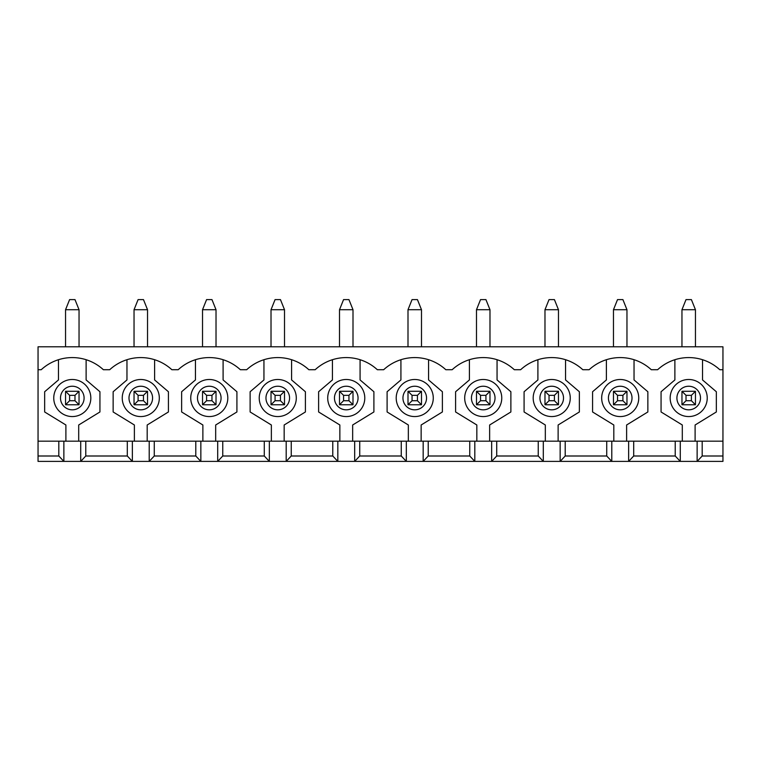 <?xml version="1.0" encoding="UTF-8"?>
<svg xmlns="http://www.w3.org/2000/svg" width="761" height="761" viewBox="0 0 761 761"><rect width="100%" height="100%" fill="white"/><g stroke="black" fill="none" stroke-linecap="round" stroke-linejoin="round"><path stroke-width="1.14" d="M686.013 395.33L686.013 400.724L691.397 400.724L691.397 395.33L686.013 395.33L681.961 391.287L695.449 391.287L695.449 404.766L681.961 404.766L686.013 400.724M695.449 346.797L695.449 309.717L691.397 299.606L686.013 299.606L681.961 309.717L681.961 346.797M695.449 309.717L681.961 309.717M691.397 395.33L695.449 391.287M695.449 404.766L691.397 400.724M681.961 404.766L681.961 391.287M617.523 395.33L617.523 400.724L622.907 400.724L622.907 395.33L617.523 395.33L613.471 391.287L626.959 391.287L626.959 404.766L613.471 404.766L617.523 400.724M626.959 346.797L626.959 309.717L622.907 299.606L617.523 299.606L613.471 309.717L613.471 346.797M626.959 309.717L613.471 309.717M622.907 395.33L626.959 391.287M626.959 404.766L622.907 400.724M613.471 404.766L613.471 391.287M549.033 395.33L549.033 400.724L554.417 400.724L554.417 395.33L549.033 395.33L544.981 391.287L558.469 391.287L558.469 404.766L544.981 404.766L549.033 400.724M558.469 346.797L558.469 309.717L554.417 299.606L549.033 299.606L544.981 309.717L544.981 346.797M558.469 309.717L544.981 309.717M554.417 395.33L558.469 391.287M558.469 404.766L554.417 400.724M544.981 404.766L544.981 391.287M480.543 395.33L480.543 400.724L485.927 400.724L485.927 395.33L480.543 395.33L476.491 391.287L489.979 391.287L489.979 404.766L476.491 404.766L480.543 400.724M489.979 346.797L489.979 309.717L485.927 299.606L480.543 299.606L476.491 309.717L476.491 346.797M489.979 309.717L476.491 309.717M485.927 395.33L489.979 391.287M489.979 404.766L485.927 400.724M476.491 404.766L476.491 391.287M412.053 395.33L412.053 400.724L417.437 400.724L417.437 395.33L412.053 395.33L408.001 391.287L421.489 391.287L421.489 404.766L408.001 404.766L412.053 400.724M421.489 346.797L421.489 309.717L417.437 299.606L412.053 299.606L408.001 309.717L408.001 346.797M421.489 309.717L408.001 309.717M417.437 395.33L421.489 391.287M421.489 404.766L417.437 400.724M408.001 404.766L408.001 391.287M343.563 395.33L343.563 400.724L348.947 400.724L348.947 395.33L343.563 395.33L339.511 391.287L352.999 391.287L352.999 404.766L339.511 404.766L343.563 400.724M352.999 346.797L352.999 309.717L348.947 299.606L343.563 299.606L339.511 309.717L339.511 346.797M352.999 309.717L339.511 309.717M348.947 395.33L352.999 391.287M352.999 404.766L348.947 400.724M339.511 404.766L339.511 391.287M275.073 395.33L275.073 400.724L280.457 400.724L280.457 395.33L275.073 395.33L271.021 391.287L284.509 391.287L284.509 404.766L271.021 404.766L275.073 400.724M284.509 346.797L284.509 309.717L280.457 299.606L275.073 299.606L271.021 309.717L271.021 346.797M284.509 309.717L271.021 309.717M280.457 395.33L284.509 391.287M284.509 404.766L280.457 400.724M271.021 404.766L271.021 391.287M206.583 395.33L206.583 400.724L211.967 400.724L211.967 395.33L206.583 395.33L202.531 391.287L216.019 391.287L216.019 404.766L202.531 404.766L206.583 400.724M216.019 346.797L216.019 309.717L211.967 299.606L206.583 299.606L202.531 309.717L202.531 346.797M216.019 309.717L202.531 309.717M211.967 395.33L216.019 391.287M216.019 404.766L211.967 400.724M202.531 404.766L202.531 391.287M138.093 395.33L138.093 400.724L143.477 400.724L143.477 395.33L138.093 395.33L134.041 391.287L147.529 391.287L147.529 404.766L134.041 404.766L138.093 400.724M147.529 346.797L147.529 309.717L143.477 299.606L138.093 299.606L134.041 309.717L134.041 346.797M147.529 309.717L134.041 309.717M143.477 395.33L147.529 391.287M147.529 404.766L143.477 400.724M134.041 404.766L134.041 391.287M69.603 395.33L69.603 400.724L74.987 400.724L74.987 395.33L69.603 395.33L65.551 391.287L79.039 391.287L79.039 404.766L65.551 404.766L69.603 400.724M79.039 346.797L79.039 309.717L74.987 299.606L69.603 299.606L65.551 309.717L65.551 346.797M79.039 309.717L65.551 309.717M74.987 395.33L79.039 391.287M79.039 404.766L74.987 400.724M65.551 404.766L65.551 391.287M38.05 441.171L38.05 456.001L58.816 456.001L58.816 441.171L38.05 441.171L38.05 346.797L722.95 346.797L722.95 369.713L719.773 369.713A45.841 45.841 0 0 0 657.637 369.713L651.283 369.713A45.841 45.841 0 0 0 589.147 369.713L582.793 369.713A45.841 45.841 0 0 0 520.657 369.713L514.303 369.713A45.841 45.841 0 0 0 452.167 369.713L445.813 369.713A45.841 45.841 0 0 0 383.677 369.713L377.323 369.713A45.841 45.841 0 0 0 315.187 369.713L308.833 369.713A45.841 45.841 0 0 0 246.697 369.713L240.343 369.713A45.841 45.841 0 0 0 178.207 369.713L171.853 369.713A45.841 45.841 0 0 0 109.717 369.713L103.363 369.713A45.841 45.841 0 0 0 41.227 369.713L38.05 369.713M58.816 441.171L85.774 441.171L85.774 456.001L80.723 461.394L38.05 461.394L38.05 456.001M722.95 441.171L702.184 441.171L702.184 456.001L722.95 456.001L722.95 369.713M85.774 441.171L127.306 441.171L127.306 456.001L85.774 456.001M702.184 441.171L127.306 441.171M722.95 456.001L722.95 461.394L80.723 461.394L80.723 441.171M702.184 456.001L697.133 461.394L697.133 441.171M633.694 441.171L633.694 456.001L628.643 461.394L628.643 441.171M675.226 441.171L675.226 456.001L633.694 456.001M132.357 441.171L132.357 461.394L127.306 456.001M680.277 441.171L680.277 461.394L675.226 456.001M565.204 441.171L565.204 456.001L560.153 461.394L560.153 441.171M606.736 441.171L606.736 456.001L565.204 456.001M611.787 441.171L611.787 461.394L606.736 456.001M496.714 441.171L496.714 456.001L491.663 461.394L491.663 441.171M538.246 441.171L538.246 456.001L496.714 456.001M543.297 441.171L543.297 461.394L538.246 456.001M428.224 441.171L428.224 456.001L423.173 461.394L423.173 441.171M469.756 441.171L469.756 456.001L428.224 456.001M474.807 441.171L474.807 461.394L469.756 456.001M359.734 441.171L359.734 456.001L354.683 461.394L354.683 441.171M401.266 441.171L401.266 456.001L359.734 456.001M406.317 441.171L406.317 461.394L401.266 456.001M291.244 441.171L291.244 456.001L286.193 461.394L286.193 441.171M332.776 441.171L332.776 456.001L291.244 456.001M337.827 441.171L337.827 461.394L332.776 456.001M222.754 441.171L222.754 456.001L217.703 461.394L217.703 441.171M264.286 441.171L264.286 456.001L222.754 456.001M269.337 441.171L269.337 461.394L264.286 456.001M154.264 441.171L154.264 456.001L149.213 461.394L149.213 441.171M195.796 441.171L195.796 456.001L154.264 456.001M200.847 441.171L200.847 461.394L195.796 456.001M63.867 441.171L63.867 461.394L58.816 456.001M126.963 359.715L126.963 379.939L113.142 391.744L113.142 411.967L134.383 424.99L134.383 441.171M147.187 441.171L147.187 424.99L168.428 411.967L168.428 391.744L154.607 379.939L154.607 359.715M195.453 359.715L195.453 379.939L181.632 391.744L181.632 411.967L202.873 424.99L202.873 441.171M215.677 441.171L215.677 424.99L236.918 411.967L236.918 391.744L223.097 379.939L223.097 359.715M263.943 359.715L263.943 379.939L250.122 391.744L250.122 411.967L271.363 424.99L271.363 441.171M284.167 441.171L284.167 424.99L305.408 411.967L305.408 391.744L291.587 379.939L291.587 359.715M332.433 359.715L332.433 379.939L318.612 391.744L318.612 411.967L339.853 424.99L339.853 441.171M352.657 441.171L352.657 424.99L373.898 411.967L373.898 391.744L360.077 379.939L360.077 359.715M400.923 359.715L400.923 379.939L387.102 391.744L387.102 411.967L408.343 424.99L408.343 441.171M421.147 441.171L421.147 424.99L442.388 411.967L442.388 391.744L428.567 379.939L428.567 359.715M469.413 359.715L469.413 379.939L455.592 391.744L455.592 411.967L476.833 424.99L476.833 441.171M489.637 441.171L489.637 424.99L510.878 411.967L510.878 391.744L497.057 379.939L497.057 359.715M537.903 359.715L537.903 379.939L524.082 391.744L524.082 411.967L545.323 424.99L545.323 441.171M558.127 441.171L558.127 424.99L579.368 411.967L579.368 391.744L565.547 379.939L565.547 359.715M606.393 359.715L606.393 379.939L592.572 391.744L592.572 411.967L613.813 424.99L613.813 441.171M626.617 441.171L626.617 424.99L647.858 411.967L647.858 391.744L634.037 379.939L634.037 359.715M674.883 359.715L674.883 379.939L661.062 391.744L661.062 411.967L682.303 424.99L682.303 441.171M695.107 441.171L695.107 424.99L716.348 411.967L716.348 391.744L702.527 379.939L702.527 359.715M670.165 398.032A18.54 18.54 0 0 1 697.97 381.974A18.54 18.54 0 0 1 697.97 414.079A18.54 18.54 0 0 1 670.165 398.032A18.54 18.54 0 0 1 697.97 381.974A18.54 18.54 0 0 1 697.97 414.079A18.54 18.54 0 0 1 670.165 398.032M601.675 398.032A18.54 18.54 0 0 1 629.48 381.974A18.54 18.54 0 0 1 629.48 414.079A18.54 18.54 0 0 1 601.675 398.032A18.54 18.54 0 0 1 629.48 381.974A18.54 18.54 0 0 1 629.48 414.079A18.54 18.54 0 0 1 601.675 398.032M533.185 398.032A18.54 18.54 0 0 1 560.99 381.974A18.54 18.54 0 0 1 560.99 414.079A18.54 18.54 0 0 1 533.185 398.032A18.54 18.54 0 0 1 560.99 381.974A18.54 18.54 0 0 1 560.99 414.079A18.54 18.54 0 0 1 533.185 398.032M464.695 398.032A18.54 18.54 0 0 1 492.5 381.974A18.54 18.54 0 0 1 492.5 414.079A18.54 18.54 0 0 1 464.695 398.032A18.54 18.54 0 0 1 492.5 381.974A18.54 18.54 0 0 1 492.5 414.079A18.54 18.54 0 0 1 464.695 398.032M396.205 398.032A18.54 18.54 0 0 1 424.01 381.974A18.54 18.54 0 0 1 424.01 414.079A18.54 18.54 0 0 1 396.205 398.032A18.54 18.54 0 0 1 424.01 381.974A18.54 18.54 0 0 1 424.01 414.079A18.54 18.54 0 0 1 396.205 398.032M327.715 398.032A18.54 18.54 0 0 1 355.52 381.974A18.54 18.54 0 0 1 355.52 414.079A18.54 18.54 0 0 1 327.715 398.032A18.54 18.54 0 0 1 355.52 381.974A18.54 18.54 0 0 1 355.52 414.079A18.54 18.54 0 0 1 327.715 398.032M259.225 398.032A18.54 18.54 0 0 1 287.03 381.974A18.54 18.54 0 0 1 287.03 414.079A18.54 18.54 0 0 1 259.225 398.032A18.54 18.54 0 0 1 287.03 381.974A18.54 18.54 0 0 1 287.03 414.079A18.54 18.54 0 0 1 259.225 398.032M190.735 398.032A18.54 18.54 0 0 1 218.54 381.974A18.54 18.54 0 0 1 218.54 414.079A18.54 18.54 0 0 1 190.735 398.032A18.54 18.54 0 0 1 218.54 381.974A18.54 18.54 0 0 1 218.54 414.079A18.54 18.54 0 0 1 190.735 398.032M122.245 398.032A18.54 18.54 0 0 1 150.05 381.974A18.54 18.54 0 0 1 150.05 414.079A18.54 18.54 0 0 1 122.245 398.032A18.54 18.54 0 0 1 150.05 381.974A18.54 18.54 0 0 1 150.05 414.079A18.54 18.54 0 0 1 122.245 398.032M58.473 359.715L58.473 379.939L44.652 391.744L44.652 411.967L65.893 424.99L65.893 441.171M78.697 441.171L78.697 424.99L99.938 411.967L99.938 391.744L86.117 379.939L86.117 359.715M53.755 398.032A18.54 18.54 0 0 1 81.56 381.974A18.54 18.54 0 0 1 81.56 414.079A18.54 18.54 0 0 1 53.755 398.032A18.54 18.54 0 0 1 81.56 381.974A18.54 18.54 0 0 1 81.56 414.079A18.54 18.54 0 0 1 53.755 398.032M60.5 398.032A11.796 11.796 0 0 1 78.193 387.815A11.796 11.796 0 0 1 78.193 408.248A11.796 11.796 0 0 1 60.5 398.032M676.91 398.032A11.796 11.796 0 0 1 694.603 387.815A11.796 11.796 0 0 1 694.603 408.248A11.796 11.796 0 0 1 676.91 398.032M608.42 398.032A11.796 11.796 0 0 1 626.113 387.815A11.796 11.796 0 0 1 626.113 408.248A11.796 11.796 0 0 1 608.42 398.032M539.93 398.032A11.796 11.796 0 0 1 557.623 387.815A11.796 11.796 0 0 1 557.623 408.248A11.796 11.796 0 0 1 539.93 398.032M471.44 398.032A11.796 11.796 0 0 1 489.133 387.815A11.796 11.796 0 0 1 489.133 408.248A11.796 11.796 0 0 1 471.44 398.032M402.95 398.032A11.796 11.796 0 0 1 420.643 387.815A11.796 11.796 0 0 1 420.643 408.248A11.796 11.796 0 0 1 402.95 398.032M334.46 398.032A11.796 11.796 0 0 1 352.153 387.815A11.796 11.796 0 0 1 352.153 408.248A11.796 11.796 0 0 1 334.46 398.032M265.97 398.032A11.796 11.796 0 0 1 283.663 387.815A11.796 11.796 0 0 1 283.663 408.248A11.796 11.796 0 0 1 265.97 398.032M197.48 398.032A11.796 11.796 0 0 1 215.173 387.815A11.796 11.796 0 0 1 215.173 408.248A11.796 11.796 0 0 1 197.48 398.032M128.989 398.032A11.796 11.796 0 0 1 146.683 387.815A11.796 11.796 0 0 1 146.683 408.248A11.796 11.796 0 0 1 128.989 398.032"/></g></svg>
